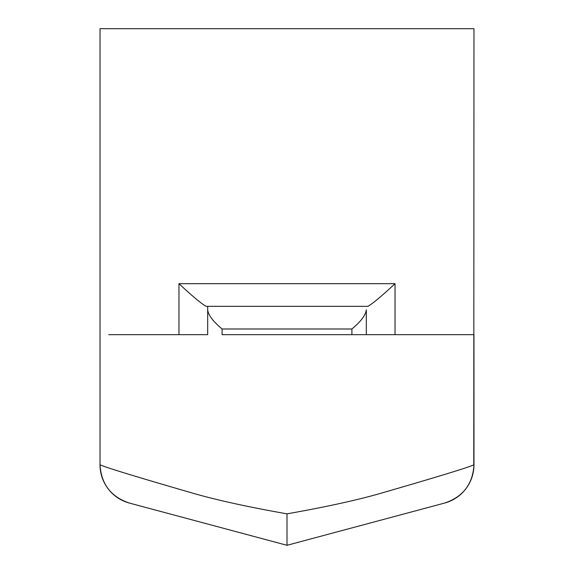 <?xml version="1.0" encoding="UTF-8"?>
<svg xmlns="http://www.w3.org/2000/svg" width="574" height="574" viewBox="0 0 574 574"><rect width="100%" height="100%" fill="white"/><g stroke="black" fill="none" stroke-linecap="round" stroke-linejoin="round"><path stroke-width="0.86" d="M444.42 503.118L444.577 503.075A39.663 39.663 0 0 0 473.973 464.768L473.973 464.768C472.804 484.155 463.003 496.926 444.577 503.075L287 545.3L129.423 503.075A39.663 39.663 0 0 1 100.027 464.768L100.027 28.7L473.973 28.7L473.772 464.811M100.228 464.811L100.027 464.768C104.805 467.171 135.227 476.492 191.293 492.736C214.733 499.645 246.633 506.691 287 513.859C327.367 506.691 359.267 499.645 382.707 492.736C438.888 476.456 469.31 467.136 473.973 464.768L473.966 334.664L366.607 334.664M207.408 334.664L108.773 334.664M222.102 328.995L222.102 334.664L366.32 334.664L366.32 309.809C365.738 315.061 360.931 321.454 351.898 328.995L222.102 328.995C213.069 321.454 208.262 315.054 207.68 309.809L207.68 306.329L367.934 306.329C372.957 303.409 381.983 295.854 395.034 283.671L395.034 334.664M129.423 503.075L129.423 503.075C111.004 496.926 101.203 484.155 100.027 464.768L100.034 334.664M287 513.859L287 545.3M178.966 334.664L178.966 283.671C192.017 295.854 201.043 303.409 206.066 306.329L207.68 306.329L207.68 334.664M368.128 334.664L378.001 334.664M191.781 334.664L196.416 334.664M197.528 334.664L205.901 334.664M366.32 334.664L366.32 309.809M178.966 283.671L395.034 283.671M351.898 334.664L351.898 328.995"/></g></svg>
